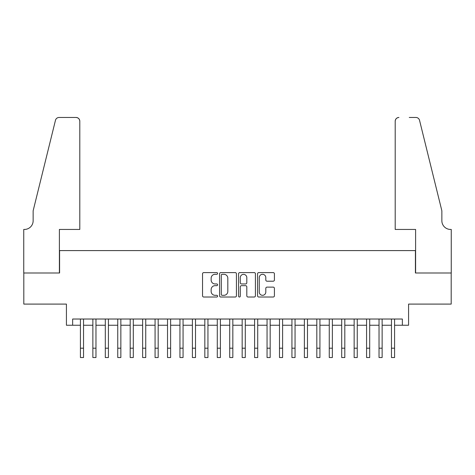 <?xml version="1.0" encoding="UTF-8"?>
<svg xmlns="http://www.w3.org/2000/svg" width="475" height="475" viewBox="0 0 475 475"><rect width="100%" height="100%" fill="white"/><g stroke="black" fill="none" stroke-linecap="round" stroke-linejoin="round"><path stroke-width="0.71" d="M217.592 273.452A0.855 0.855 0 0 0 216.737 272.597L203.763 272.597A1.223 1.223 0 0 0 202.54 273.82L202.54 295.8A1.223 1.223 0 0 0 203.763 297.023L216.737 297.023A0.855 0.855 0 0 0 217.592 296.168A0.855 0.855 0 0 0 216.737 295.313L215.062 295.313A3.907 3.907 0 0 1 211.149 291.407L211.149 289.572A3.907 3.907 0 0 1 215.062 285.665L216.737 285.665A0.855 0.855 0 0 0 217.592 284.81A0.855 0.855 0 0 0 216.737 283.955L215.062 283.955A3.907 3.907 0 0 1 211.149 280.048L211.149 278.213A3.907 3.907 0 0 1 215.062 274.307L216.737 274.307A0.855 0.855 0 0 0 217.592 273.452M273.19 281.206A1.223 1.223 0 0 0 274.413 279.989L274.413 273.82A1.223 1.223 0 0 0 273.19 272.597L258.78 272.597A1.223 1.223 0 0 0 257.557 273.82L257.557 295.8A1.223 1.223 0 0 0 258.78 297.023L273.19 297.023A1.223 1.223 0 0 0 274.413 295.8L274.413 288.349A1.223 1.223 0 0 0 273.19 287.132L267.021 287.132A1.223 1.223 0 0 0 265.804 288.349L265.804 292.048A3.266 3.266 0 0 1 262.538 295.313A3.266 3.266 0 0 1 259.267 292.048L259.267 277.572A3.266 3.266 0 0 1 262.538 274.307A3.266 3.266 0 0 1 265.804 277.572L265.804 279.989A1.223 1.223 0 0 0 267.021 281.206L273.19 281.206M72.645 325.244L72.645 319.028L402.355 319.028L402.355 325.244L408.577 325.244L408.577 304.095L451.191 304.095L451.191 272.988L415.417 272.988L415.417 250.592L59.583 250.592L59.583 272.988L23.809 272.988L23.809 304.095L66.423 304.095L66.423 325.244L80.423 325.244M236.431 273.82A1.223 1.223 0 0 0 235.208 272.597L220.798 272.597A1.223 1.223 0 0 0 219.581 273.82L219.581 295.8A1.223 1.223 0 0 0 220.798 297.023L235.208 297.023A1.223 1.223 0 0 0 236.431 295.8L236.431 273.82M239.792 272.597L254.202 272.597A1.223 1.223 0 0 1 255.419 273.82L255.419 295.8A1.223 1.223 0 0 1 254.202 297.023L248.033 297.023A1.223 1.223 0 0 1 246.81 295.8L246.81 286.888A1.223 1.223 0 0 0 245.593 285.665L241.502 285.665A1.223 1.223 0 0 0 240.279 286.888L240.279 296.168A0.855 0.855 0 0 1 239.424 297.023A0.855 0.855 0 0 1 238.569 296.168L238.569 273.82A1.223 1.223 0 0 1 239.792 272.597M83.535 325.244L92.862 325.244M95.974 325.244L105.308 325.244M108.419 325.244L117.747 325.244M120.858 325.244L130.192 325.244M133.303 325.244L142.631 325.244M145.742 325.244L155.076 325.244M158.181 325.244L167.515 325.244M170.626 325.244L179.954 325.244M183.065 325.244L192.399 325.244M195.51 325.244L204.838 325.244M207.949 325.244L217.283 325.244M220.394 325.244L229.722 325.244M232.833 325.244L242.167 325.244M245.278 325.244L254.606 325.244M257.717 325.244L267.051 325.244M270.162 325.244L279.49 325.244M282.601 325.244L291.935 325.244M295.046 325.244L304.374 325.244M307.485 325.244L316.819 325.244M319.924 325.244L329.258 325.244M332.369 325.244L341.697 325.244M344.808 325.244L354.142 325.244M357.253 325.244L366.581 325.244M369.692 325.244L379.026 325.244M382.137 325.244L391.465 325.244M394.577 325.244L402.355 325.244M222.146 274.307A0.855 0.855 0 0 0 221.291 275.162L221.291 294.458A0.855 0.855 0 0 0 222.146 295.313L223.915 295.313A3.907 3.907 0 0 0 227.822 291.407L227.822 278.213A3.907 3.907 0 0 0 223.915 274.307L222.146 274.307M246.81 277.637A3.266 3.266 0 0 0 243.544 274.366A3.266 3.266 0 0 0 240.279 277.637L240.279 282.732A1.223 1.223 0 0 0 241.502 283.955L245.593 283.955A1.223 1.223 0 0 0 246.81 282.732L246.81 277.637M80.423 348.199L83.535 348.199L83.535 357.532L80.423 357.532L80.423 319.028M83.535 348.199L83.535 319.028M79.8 229.443L79.8 121.202A3.735 3.735 0 0 0 76.065 117.468L59.084 117.468A3.735 3.735 0 0 0 55.462 120.306L33.143 210.781L33.143 220.732A8.71 8.71 0 0 1 24.433 229.443L23.75 229.443L23.75 272.988L59.393 272.988L59.393 229.443L79.8 229.443L79.8 121.202C79.562 118.952 78.322 117.705 76.065 117.468L65.74 117.468M55.462 120.306C56.412 118.257 56.412 118.257 55.462 120.306C56.412 118.257 56.412 118.257 55.462 120.306M33.143 220.732A8.71 8.71 0 0 1 24.433 229.443M395.2 229.443L395.2 121.202L395.2 229.443L415.607 229.443L415.607 272.988L451.25 272.988L451.25 229.443L450.567 229.443A8.71 8.71 0 0 1 441.857 220.732A8.71 8.71 0 0 0 450.567 229.443M435.011 183.041L419.538 120.306L441.857 210.781L441.857 220.732M409.26 117.468L415.916 117.468A3.735 3.735 0 0 1 419.538 120.306C418.588 118.257 418.588 118.257 419.538 120.306C418.588 118.257 418.588 118.257 419.538 120.306M398.935 117.468A3.735 3.735 0 0 0 395.2 121.202C395.438 118.952 396.678 117.705 398.935 117.468M92.862 357.532L95.974 357.532L92.862 357.532L92.862 319.028M95.974 357.532L95.974 319.028M105.308 357.532L108.419 357.532L105.308 357.532L105.308 319.028M108.419 357.532L108.419 319.028M117.747 357.532L120.858 357.532L117.747 357.532L117.747 319.028M120.858 357.532L120.858 319.028M130.192 357.532L133.303 357.532L130.192 357.532L130.192 319.028M133.303 357.532L133.303 319.028M142.631 357.532L145.742 357.532L142.631 357.532L142.631 319.028M145.742 357.532L145.742 319.028M155.076 357.532L158.181 357.532L155.076 357.532L155.076 319.028M158.181 357.532L158.181 319.028M167.515 357.532L170.626 357.532L167.515 357.532L167.515 319.028M170.626 357.532L170.626 319.028M179.954 357.532L183.065 357.532L179.954 357.532L179.954 319.028M183.065 357.532L183.065 319.028M192.399 357.532L195.51 357.532L192.399 357.532L192.399 319.028M195.51 357.532L195.51 319.028M204.838 357.532L207.949 357.532L204.838 357.532L204.838 319.028M207.949 357.532L207.949 319.028M217.283 357.532L220.394 357.532L217.283 357.532L217.283 319.028M220.394 357.532L220.394 319.028M229.722 357.532L232.833 357.532L229.722 357.532L229.722 319.028M232.833 357.532L232.833 319.028M242.167 357.532L245.278 357.532L242.167 357.532L242.167 319.028M245.278 357.532L245.278 319.028M254.606 357.532L257.717 357.532L254.606 357.532L254.606 319.028M257.717 357.532L257.717 319.028M267.051 357.532L270.162 357.532L267.051 357.532L267.051 319.028M270.162 357.532L270.162 319.028M279.49 357.532L282.601 357.532L279.49 357.532L279.49 319.028M282.601 357.532L282.601 319.028M291.935 357.532L295.046 357.532L291.935 357.532L291.935 319.028M295.046 357.532L295.046 319.028M304.374 357.532L307.485 357.532L304.374 357.532L304.374 319.028M307.485 357.532L307.485 319.028M316.819 357.532L319.924 357.532L316.819 357.532L316.819 319.028M319.924 357.532L319.924 319.028M329.258 357.532L332.369 357.532L329.258 357.532L329.258 319.028M332.369 357.532L332.369 319.028M341.697 357.532L344.808 357.532L341.697 357.532L341.697 319.028M344.808 357.532L344.808 319.028M354.142 357.532L357.253 357.532L354.142 357.532L354.142 319.028M357.253 357.532L357.253 319.028M366.581 357.532L369.692 357.532L366.581 357.532L366.581 319.028M369.692 357.532L369.692 319.028M379.026 357.532L382.137 357.532L379.026 357.532L379.026 319.028M382.137 357.532L382.137 319.028M391.465 357.532L394.577 357.532L391.465 357.532L391.465 319.028M394.577 357.532L394.577 319.028M92.862 348.199L95.974 348.199M105.308 348.199L108.419 348.199M117.747 348.199L120.858 348.199M130.192 348.199L133.303 348.199M142.631 348.199L145.742 348.199M155.076 348.199L158.181 348.199M167.515 348.199L170.626 348.199M179.954 348.199L183.065 348.199M192.399 348.199L195.51 348.199M204.838 348.199L207.949 348.199M217.283 348.199L220.394 348.199M229.722 348.199L232.833 348.199M242.167 348.199L245.278 348.199M254.606 348.199L257.717 348.199M267.051 348.199L270.162 348.199M279.49 348.199L282.601 348.199M291.935 348.199L295.046 348.199M304.374 348.199L307.485 348.199M316.819 348.199L319.924 348.199M329.258 348.199L332.369 348.199M341.697 348.199L344.808 348.199M354.142 348.199L357.253 348.199M366.581 348.199L369.692 348.199M379.026 348.199L382.137 348.199M391.465 348.199L394.577 348.199"/></g></svg>
